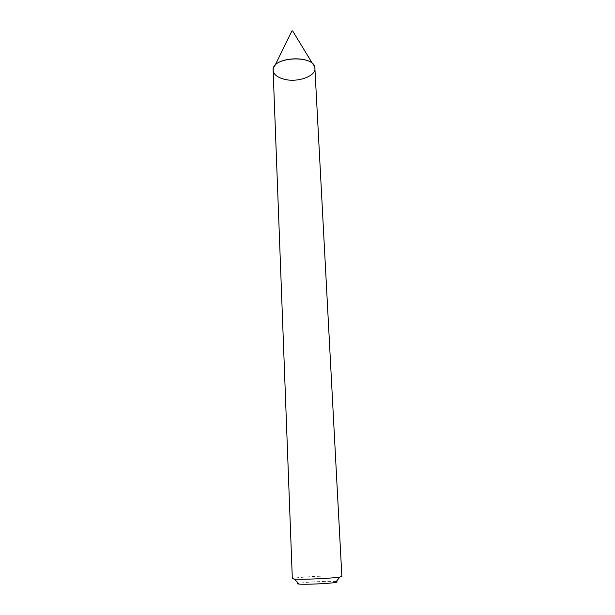 <?xml version="1.0" encoding="UTF-8"?>
<svg xmlns="http://www.w3.org/2000/svg" width="615" height="615" viewBox="0 0 615 615"><rect width="100%" height="100%" fill="white"/><g stroke="black" fill="none" stroke-linecap="round" stroke-linejoin="round"><path stroke-width="0.46" stroke-dasharray="3.08 2.31" d="M314.903 68.365C315.826 76.514 297.03 82.856 283.869 79.15C277.173 77.306 273.59 74.346 273.129 70.264M341.871 576.463C342.378 575.502 319.854 575.909 304.556 577.085C296.753 577.685 292.679 578.231 292.325 578.715M336.197 581.621C332.615 581.121 317.54 581.498 307.231 582.32L298.444 583.335M292.617 30.904L291.933 30.935M274.897 65.636L273.214 69.072M312.72 63.922L314.711 67.189"/><path stroke-width="0.92" d="M273.129 70.264C271.376 56.534 315.403 54.535 314.903 68.365L341.871 576.463L339.864 577.047C332.669 578.354 301.658 579.76 294.377 579.115L292.325 578.715L273.129 70.264M298.444 583.335C296.968 583.666 297.206 583.919 299.174 584.089C305.086 584.688 329.702 583.574 335.536 582.443C337.481 582.09 337.697 581.821 336.197 581.621M274.897 65.636L291.933 30.935L292.617 30.904L312.72 63.922M283.869 79.15C276.404 77.044 272.852 73.685 273.214 69.072C274.098 56.68 312.704 54.927 314.711 67.189C317.578 75.691 297.814 83.117 283.869 79.15M335.536 582.443L339.864 577.047M299.174 584.089L294.377 579.115"/></g></svg>
